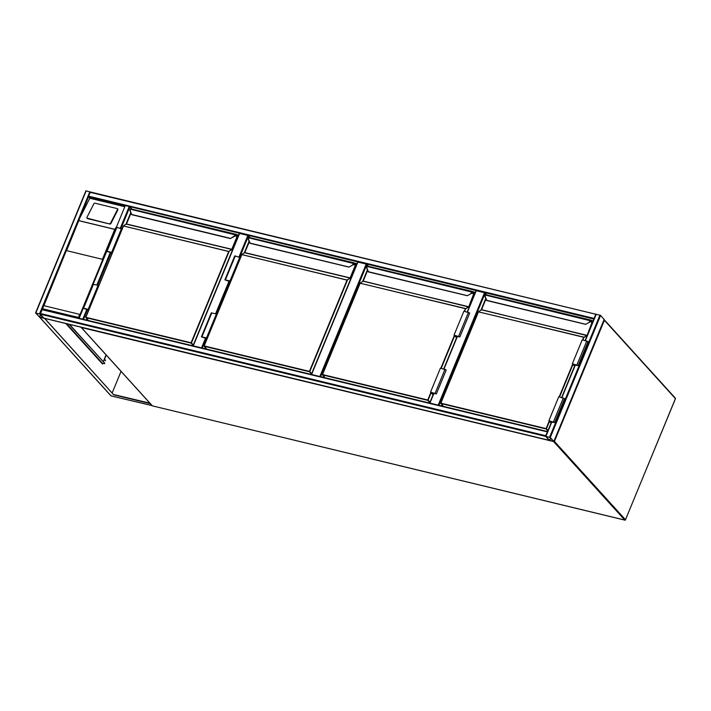 <?xml version="1.0" encoding="UTF-8"?>
<svg xmlns="http://www.w3.org/2000/svg" width="711" height="711" viewBox="0 0 711 711"><rect width="100%" height="100%" fill="white"/><g stroke="black" fill="none" stroke-linecap="round" stroke-linejoin="round"><path stroke-width="1.07" d="M239.074 256.787L247.863 235.457L250.299 237.75M247.863 235.457L239.598 233.457L193.259 345.875M193.063 345.83L239.598 233.457M319.861 376.501L366.201 264.074L368.636 266.367M366.201 264.074L357.926 262.075L311.587 374.493M311.391 374.448L357.926 262.075M438.198 405.119L484.529 292.692L486.964 294.985M484.529 292.692L476.254 290.692L467.465 312.022M467.269 311.978L476.254 290.692M585.206 340.498L595.969 314.209L600.599 315.417L604.119 319.488M550.278 437.514L545.684 436.403L549.256 440.34L553.887 441.549L550.278 437.514L600.599 315.417M546.066 436.43L549.541 440.411L553.576 441.415L549.985 437.443L546.066 436.43M547.452 431.906L545.772 435.994M43.913 318.128L40.18 314.155L42.616 308.778L78.459 317.444L78.921 318.252L42.153 309.365L43.895 305.668L80.094 314.458L102.793 259.399L66.336 250.583L43.895 305.668M40.18 313.453L545.684 435.701L545.639 436.35M545.684 435.701L547.586 431.568L42.082 309.321M40.18 314.155L35.55 312.947L39.816 317.31L43.789 318.181L40.18 314.155L545.684 436.403L549.319 440.385M35.639 312.902L85.871 190.85L90.475 192.014M39.896 314.084L35.861 313.071L39.443 317.053L43.487 318.057L39.896 314.084M595.809 314.6L594.12 318.679M125.225 205.719L88.537 196.84L79.987 217.593L89.826 198.262L88.537 196.147L90.439 192.006L595.854 314.271M90.439 192.006L595.934 314.262L90.11 192.317M593.987 319.017L595.614 314.564M83.178 319.257L79.197 318.297M83.48 319.328L78.894 318.217M78.974 318.119L116.666 227.209M593.961 319.079L125.563 205.621M121.074 228.249L129.891 206.848L131.97 209.132M109.583 223.574A0.809 0.631 -30.2 0 0 110.605 223.085L117.564 209.407A0.809 0.631 -30.2 0 0 117.217 208.581L94.927 203.195A0.809 0.631 149.8 0 0 93.905 203.684L86.938 217.362A0.809 0.631 -30.2 0 0 87.293 218.188L109.858 224.054A0.809 0.631 -30.2 0 0 110.88 223.556L117.839 209.887A0.809 0.631 -30.2 0 0 117.644 209.114M109.858 224.054L87.569 218.659A0.809 0.631 -30.2 0 1 87.133 218.126M102.437 259.266L114.755 229.377L116.746 226.48M89.826 198.262L124.816 206.723M79.987 217.593L66.594 250.601M102.793 259.399L66.336 250.583M105.459 360.495L105.495 359.979L105.459 360.495M105.361 360.184L105.415 360.797L105.361 360.184M44.651 318.332L113.671 394.792L149.968 403.572L151.887 405.394M149.879 403.181L113.769 394.552M44.464 318.288L113.671 394.792M39.754 316.937L44.411 318.421M102.384 363.872L102.588 363.365M103.291 361.65L106.081 354.887M121.039 371.382L112.205 392.828M106.259 355.073L103.468 361.846M102.819 363.428L102.553 364.059L65.714 323.425M102.18 363.054L102.464 363.659M66.399 323.594L102.357 363.241A0.542 0.453 -42.2 0 0 102.553 363.365L104.677 363.659L104.686 363.188L69.456 324.332M104.686 363.188L69.047 324.234M86.822 320.137L87.213 319.203M236.799 235.012L238.487 235.421M86.475 320.057L86.946 318.91M125.989 224.205L130.771 212.58M236.345 234.506L238.638 235.065M130.957 208.945A1.075 0.515 103.6 0 0 130.815 208.856A1.075 0.515 103.6 0 0 130.344 209.132L130.175 209.469A2.417 2.026 -42.2 0 0 130.255 210.856L131.811 214.704L230.364 238.345M230.613 238.407L132.006 214.562M131.642 214.526L130.122 211.096L131.846 214.722L230.435 238.567L234.479 236.345A2.693 2.249 -42.2 0 0 235.705 235.119L235.776 234.986M230.595 238.496L234.275 236.016A2.417 2.026 -42.2 0 0 235.377 234.906L130.175 209.167L130.815 208.856L236.043 234.301A1.075 0.515 -76.4 0 1 236.185 234.39L235.856 234.826L237.403 235.919L235.874 234.852M234.275 236.016L234.47 236.336A2.693 2.249 137.8 0 0 235.697 235.101L235.679 235.163M123.385 225.974L229.066 251.596L191.428 342.924L193.321 345.013M130.344 209.132L130.255 210.856M98.633 285.973L98.065 285.342L88.191 309.285L83.071 308.201L87.284 309.667L88.368 310.867M98.065 285.342L92.945 284.258L83.071 308.201M88.759 309.916L88.191 309.285M88.679 310.12L87.995 309.365L83.445 308.352L87.48 309.578L88.457 310.663M112.16 253.143L111.485 252.387L106.934 251.374L111.094 252.289M110.96 252.601L111.938 253.685M122.114 228.995L116.426 227.28L106.561 251.223L110.765 252.681L111.858 253.889M112.249 252.938L111.68 252.307L121.545 228.364M111.68 252.307L106.561 251.223M205.159 348.754L205.541 347.821M355.136 263.63L356.824 264.039M204.812 348.674L205.283 347.528M244.317 252.823L249.108 241.198M354.673 263.123L356.975 263.683M249.285 237.563A1.075 0.515 103.6 0 0 249.143 237.474A1.075 0.515 103.6 0 0 248.672 237.75L248.512 238.087A2.417 2.026 -42.2 0 0 248.583 239.474L250.139 243.322L348.692 266.972M348.95 267.025L250.334 243.18M352.843 264.945L354.034 263.737A2.693 2.249 137.8 0 1 352.798 264.954L348.941 267.132L352.807 264.963A2.693 2.249 -42.2 0 0 354.034 263.737L354.114 263.603M352.612 264.634A2.417 2.026 -42.2 0 0 353.714 263.523L248.512 237.785L249.143 237.474L354.38 262.919A1.075 0.515 -76.4 0 1 354.522 263.008L354.202 263.461L355.74 264.536L354.202 263.47M248.583 239.474L250.174 243.34L348.977 267.105M241.713 254.591L347.403 280.214L309.756 371.542L311.649 373.63M248.672 237.75L248.441 239.696L249.979 243.171M216.962 314.591L216.393 313.96L206.528 337.903L201.409 336.818L205.612 338.285L206.705 339.485M216.393 313.96L211.274 312.876L201.409 336.818M207.097 338.534L206.528 337.903M207.008 338.738L206.332 337.983L201.782 336.97L205.808 338.205L206.785 339.28M230.497 281.76L229.813 281.005L225.263 279.992L229.422 280.907M229.298 281.218L230.275 282.303M240.451 257.613L234.763 255.898L224.889 279.841L229.102 281.298L230.186 282.507M230.577 281.556L230.009 280.925L239.883 256.982M230.009 280.925L224.889 279.841M323.487 377.372L323.878 376.439M473.464 292.248L475.152 292.656M323.141 377.292L323.612 376.146M362.654 281.44L367.436 269.816M473.011 291.741L475.303 292.301M367.614 266.181A1.075 0.515 103.6 0 0 367.471 266.092A1.075 0.515 103.6 0 0 367.009 266.367L366.84 266.705A2.417 2.026 -42.2 0 0 366.92 268.091L368.476 271.94L467.02 295.589M467.278 295.643L368.671 271.798M471.171 293.545L472.371 292.354A2.693 2.249 137.8 0 1 471.135 293.572L467.269 295.749L471.144 293.581A2.693 2.249 -42.2 0 0 472.371 292.354L472.442 292.221M470.94 293.252A2.417 2.026 -42.2 0 0 472.042 292.141L366.84 266.403L367.471 266.092L472.708 291.537A1.075 0.515 -76.4 0 1 472.851 291.626L472.522 292.061L474.068 293.154L472.539 292.088M366.92 268.091L368.511 271.958L467.314 295.723M360.05 283.209L465.501 308.53L464.692 311.356M367.009 266.367L366.769 268.314L368.316 271.789M456.613 337.645L454.533 335.352L459.475 336.801L455.849 336.01L456.835 337.103M456.533 337.849L454.036 335.103L463.91 311.16L469.722 313.018L459.848 336.961L456.338 336.259L456.924 336.898M454.036 335.103L459.848 336.961M436.367 393.938L446.232 369.996L440.42 368.147L430.555 392.081L436.367 393.938L432.857 393.236L433.434 393.876M433.043 394.827L430.555 392.081M433.132 394.623L431.044 392.33L435.994 393.787L432.359 392.987L433.355 394.081M441.824 405.99L442.206 405.057M591.801 320.865L593.09 321.185M441.478 405.91L441.949 404.763M480.983 310.058L485.773 298.442M591.339 320.359L593.241 320.821M485.951 294.798A1.075 0.515 103.6 0 0 485.809 294.71A1.075 0.515 103.6 0 0 485.337 294.985L485.178 295.323A2.417 2.026 -42.2 0 0 485.249 296.709L486.804 300.557L585.357 324.207M585.615 324.26L486.999 300.415M589.508 322.163L590.699 320.972A2.693 2.249 137.8 0 1 589.463 322.19L585.606 324.367L589.472 322.199A2.693 2.249 -42.2 0 0 590.699 320.972L590.779 320.839M589.277 321.87A2.417 2.026 -42.2 0 0 590.379 320.759L485.178 295.021L485.809 294.71L591.045 320.154A1.075 0.515 -76.4 0 1 591.188 320.243L590.868 320.697L592.405 321.772L590.868 320.705M485.249 296.709L486.839 300.575L585.642 324.34M478.379 311.827L583.838 337.147L583.029 339.974M485.337 294.985L485.106 296.931L486.644 300.406M574.648 365.934L572.862 363.97L577.812 365.418L574.177 364.627L574.87 365.392M574.568 366.138L572.373 363.721L582.238 339.778L588.05 341.635L578.185 365.578L574.959 365.187M572.373 363.721L578.185 365.578M554.696 422.556L564.57 398.613L558.757 396.765L548.883 420.699L554.696 422.556L551.469 422.165M551.078 423.116L548.883 420.699M551.158 422.912L549.381 420.948L554.322 422.405L550.696 421.605L551.389 422.37M603.977 320.03L604.377 320.27L554.438 441.415L625.484 519.75L675.414 398.613L604.377 320.27A0.542 0.453 -42.2 0 0 604.11 319.683A0.542 0.542 0 0 1 604.314 319.799L675.352 398.142A0.542 0.453 -42.2 0 0 675.148 398.027M553.709 441.584L81.374 327.531L152.412 405.874L624.827 520.123L553.789 441.78A0.542 0.453 -42.2 0 0 554.438 441.415L554.038 441.167M625.404 519.892L675.45 398.711A0.542 0.542 0 0 0 675.352 398.142A0.542 0.453 -42.2 0 1 675.414 398.613L675.361 398.747M625.52 519.848L625.484 519.75A0.542 0.453 -42.2 0 1 624.827 520.123L624.898 520.168A0.542 0.542 0 0 0 625.52 519.848M625.04 520.123L152.412 405.874A0.542 0.453 -42.2 0 1 152.216 405.759A0.542 0.542 0 0 0 152.483 405.919L152.572 405.91M152.118 405.546A0.542 0.453 -42.2 0 0 152.216 405.759L81.17 327.416A0.542 0.453 -42.2 0 0 81.374 327.531L81.294 327.193M248.521 235.794L239.794 256.964M229.555 281.805L216.313 313.942M206.074 338.791L202.253 348.052M201.533 347.883L205.497 338.249M215.593 313.773L228.986 281.272M366.858 264.412L320.581 376.67M485.186 293.03L438.918 405.288M429.728 403.066L433.692 393.441M443.788 368.956L457.182 336.463M457.377 336.507L443.984 369M433.888 393.485L429.924 403.119M549.621 437.185L599.942 315.089M545.941 436.296L551.825 422.014M561.921 397.529L575.315 365.036M585.402 340.551L596.262 314.2M545.737 436.27L551.629 421.961M561.726 397.476L575.119 364.983M553.851 441.451L604.172 319.355M549.79 440.536L550.723 438.26M549.541 440.411L550.518 438.029M41.762 309.623L547.257 431.87M42.153 309.365L547.497 431.577M43.753 318.093L549.256 440.34M86.173 190.832L35.852 312.929M89.853 191.721L39.523 313.818M40.429 314.671L39.443 317.053M40.634 314.893L39.692 317.168M594.032 318.395L88.537 196.147M106.677 251.436L93.177 284.187M83.196 308.414L79.179 318.146M129.233 206.51L120.346 228.08M110.258 252.565L96.865 285.058M86.769 309.543L82.858 319.035M110.925 252.858L97.585 285.227M87.444 309.845L83.525 319.346M114.755 229.377L78.912 220.712M78.459 317.444L79.739 314.333M78.877 220.623L114.862 229.324M42.313 308.992L43.682 305.659M66.39 250.574L78.903 220.206M117.564 209.407L117.839 209.887M110.605 223.085L110.88 223.556M87.293 218.188L87.569 218.659M152.038 405.563L111.058 395.867L39.816 317.31M110.756 395.538A0.542 0.453 -42.2 0 0 111.058 395.867L111.209 395.911M66.523 323.621L102.553 363.365M193.17 345.395L191.099 343.111L85.862 317.657L88.475 320.537M126.229 224.116L231.688 249.419L228.738 251.427L123.501 225.982L85.862 317.31L191.099 342.764L228.738 251.427L232.124 249.445L237.403 235.919M130.993 213.069L126.558 223.832L123.359 225.982L85.711 317.319L88.395 320.448M126.389 223.965L231.786 249.285L237.074 236.452L235.074 235.972M235.359 235.688L237.403 236.621M235.581 234.577A1.075 0.515 -76.4 0 1 236.043 234.301L238.078 236.425M236.336 234.559L238.061 236.461M85.755 317.302L123.359 225.982L126.407 223.841L130.913 212.9M126.451 223.823L130.931 212.945M238.025 236.567L236.319 234.683M130.095 211.051A2.693 2.249 137.8 0 1 130.033 209.549M235.91 234.852L234.514 236.328M93.47 284.231L83.596 308.174M107.085 251.196L116.951 227.253M311.498 374.013L309.427 371.729L204.19 346.275L206.803 349.154M244.566 252.734L350.025 278.037L347.075 280.045L241.838 254.6L204.19 345.928L309.427 371.382L347.075 280.045L350.452 278.063L355.74 264.536M249.321 241.687L244.886 252.449L241.687 254.609L204.048 345.937L206.741 349.137M244.717 252.583L350.123 277.903L355.411 265.07L353.411 264.59M353.687 264.305L355.74 265.239M353.909 263.194A1.075 0.515 -76.4 0 1 354.38 262.919L356.407 265.043M354.673 263.177L356.398 265.079M204.093 345.919L241.687 254.609L244.735 252.458L249.25 241.518M244.788 252.441L249.268 241.562M356.353 265.185L354.656 263.301M248.432 239.669A2.693 2.249 137.8 0 1 248.37 238.167M211.798 312.849L201.933 336.792M225.414 279.814L235.288 255.871M429.826 402.63L427.764 400.346L322.527 374.893L325.131 377.772M464.336 311.267L465.403 308.663L360.166 283.218L322.527 374.546L427.764 400L430.875 392.436M440.847 368.245L454.365 335.459M367.658 270.304L363.223 281.067L468.585 306.956L465.732 308.832L468.353 306.654L363.117 281.2L360.024 283.227L322.376 374.555L325.051 377.683M472.015 292.923L474.068 293.856L468.78 306.681L473.739 293.687L471.74 293.208M472.237 291.821A1.075 0.515 -76.4 0 1 472.708 291.537L474.744 293.661M473.002 291.794L474.726 293.696M322.421 374.537L360.024 283.227L363.054 281.2M363.117 281.058L367.596 270.18M474.681 293.803L472.984 291.919M474.068 293.856L474.068 293.154M454.631 335.761L441.211 368.334M431.15 392.739L428.093 400.16L429.986 402.248M366.76 268.287A2.693 2.249 137.8 0 1 366.698 266.785M362.894 281.352L367.578 270.136M458.631 336.214L468.505 312.271M445.015 369.258L435.15 393.192M547.861 430.919L546.092 428.964L440.856 403.51L443.468 406.39M582.665 339.885L583.74 337.281L478.503 311.836L440.856 403.164L546.092 428.617L549.212 421.054M559.184 396.862L572.693 364.076M485.986 298.922L481.551 309.685L586.922 335.574L584.069 337.449L586.691 335.272L481.454 309.818L478.352 311.845L440.704 403.173L443.388 406.301M590.352 321.541L592.405 322.474L587.117 335.299L592.076 322.305L590.077 321.825M590.574 320.439A1.075 0.515 -76.4 0 1 591.045 320.154L592.778 321.95M591.339 320.412L592.761 321.985M440.758 403.155L478.352 311.845L481.383 309.818M481.445 309.676L485.933 298.798M592.716 322.092L591.312 320.545M592.405 322.474L592.405 321.772M572.968 364.379L559.539 396.951M549.479 421.356L546.421 428.777L548.021 430.537M485.098 296.905A2.693 2.249 137.8 0 1 485.035 295.403M481.231 309.969L485.915 298.753M576.968 364.832L586.833 340.889M563.352 397.876L553.478 421.81M239.296 233.475L192.992 345.813M357.624 262.092L311.32 374.43M475.961 290.71L467.198 311.96M457.111 336.445L443.717 368.938M433.621 393.423L429.657 403.048M545.639 436.305L551.558 421.943M561.654 397.458L575.048 364.965M585.135 340.48L595.969 314.209M553.887 441.549L604.208 319.452M43.789 318.181L549.292 440.376M85.871 190.85L35.55 312.947M125.26 205.639L78.885 318.164M117.573 208.838L117.848 209.31M86.929 217.93L87.204 218.41M79.294 219.077L42.145 309.205M39.692 317.275L110.854 395.751A0.542 0.542 0 0 0 111.129 395.911L152.092 405.617"/></g></svg>
